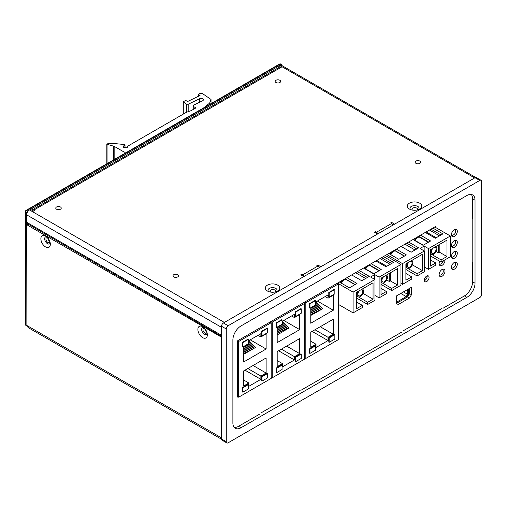 <?xml version="1.0" encoding="UTF-8"?>
<svg xmlns="http://www.w3.org/2000/svg" width="507" height="507" viewBox="0 0 507 507"><rect width="100%" height="100%" fill="white"/><g stroke="black" fill="none" stroke-linecap="round" stroke-linejoin="round"><path stroke-width="0.76" d="M281.125 64.681L280.181 64.136A1.337 0.773 120 0 1 280.846 64.072L281.797 64.617A1.337 0.773 -60 0 0 281.125 64.681L27.632 211.032A1.337 0.773 -60 0 0 26.687 212.674L25.743 212.129A1.337 0.773 180 0 1 25.35 211.584L25.35 324.753M281.797 64.617A1.337 0.773 -60 0 1 282.069 65.226L282.069 65.676M26.877 325.393L26.687 212.674M280.846 64.072A1.337 1.337 0 0 0 279.509 64.072A1.337 0.773 -120 0 1 280.181 64.136L26.687 210.487A1.337 0.773 120 0 0 25.743 212.129L25.743 324.841L25.407 324.968L27.074 326.286M26.877 325.279L25.407 324.968M221.553 439.252L28.088 327.554L26.877 325.494L26.877 224.797L221.534 337.18L221.534 437.883L26.877 325.494M202.616 337.618A6.686 3.86 -120 0 0 207.35 334.886A6.686 3.86 -120 0 0 202.616 326.698L202.616 326.698A6.686 3.86 -120 0 0 197.888 329.43A6.686 3.86 -120 0 0 202.616 337.618M45.605 246.966A6.686 3.86 -120 0 0 50.332 244.235A6.686 3.86 -120 0 0 45.605 236.047L45.605 236.047A6.686 3.86 -120 0 0 40.877 238.778A6.686 3.86 -120 0 0 45.605 246.966M28.094 224.094L26.877 224.797M207.224 333.587A4.012 2.32 60 0 1 204.511 334.341A4.012 2.32 60 0 1 201.704 329.924A4.012 2.32 60 0 1 203.687 327.452M50.212 242.935A4.012 2.32 60 0 1 47.5 243.69A4.012 2.32 60 0 1 44.692 239.272A4.012 2.32 60 0 1 46.676 236.801M301.367 390.048L401.633 332.161M443.245 308.129L464.437 295.898A11.503 6.642 -60 0 0 472.568 281.81L472.568 262.151L472.194 261.929M466.896 297.317L241.021 427.724A11.503 6.642 120 0 1 235.267 428.295A11.503 6.642 120 0 1 232.884 423.028L232.884 340.02A11.503 6.642 120 0 1 241.021 325.931L466.896 195.525A11.503 6.642 120 0 1 472.644 194.954A11.503 6.642 120 0 1 475.027 200.221L475.027 283.229A11.503 6.642 120 0 1 466.896 297.317L464.437 295.898M234.171 427.357A11.503 6.642 -60 0 0 238.563 426.305L259.749 414.073M226.819 442.928L222.091 440.203A2.674 1.546 120 0 1 221.534 438.973L221.534 326.261A2.674 1.546 120 0 1 223.429 322.984L475.027 177.723A2.674 1.546 120 0 1 476.365 177.589L481.099 180.321A2.674 1.546 -60 0 1 481.65 181.544L481.65 294.263A2.674 1.546 -60 0 1 479.761 297.539L228.156 442.795A2.674 1.546 -60 0 1 226.819 442.928A2.674 1.546 -60 0 1 226.268 441.705L226.268 328.992A2.674 1.546 -60 0 1 228.156 325.716L479.761 180.454A2.674 1.546 -60 0 1 481.099 180.321M471.282 194.479A11.503 6.642 -60 0 1 472.568 198.801L472.568 218.46L472.245 218.276M275.206 291.95A2.744 1.584 0 0 0 275.605 291.126A2.744 1.584 0 0 0 273.913 289.668A2.744 1.584 0 0 0 270.922 290.01A2.744 1.584 0 0 0 270.123 291.126A2.744 1.584 0 0 0 270.713 292.108M417.141 209.987A2.744 1.584 0 0 0 417.489 209.214A2.744 1.584 0 0 0 415.797 207.75A2.744 1.584 0 0 0 412.806 208.092A2.744 1.584 0 0 0 412.001 209.214A2.744 1.584 0 0 0 412.464 210.088M268.602 291.569A4.55 2.624 180 0 1 269.775 288.179A4.55 2.624 180 0 1 275.757 288.401A4.55 2.624 180 0 1 276.48 291.569M267.436 291.024A7.225 4.17 0 0 0 277.646 291.024A7.225 4.17 0 0 0 277.646 285.124A7.225 4.17 0 0 0 267.436 285.124A7.225 4.17 0 0 0 267.436 291.024L267.436 291.024M410.594 209.587A4.55 2.624 180 0 1 411.773 206.197A4.55 2.624 180 0 1 417.755 206.425A4.55 2.624 180 0 1 418.478 209.587M375.522 232.77L375.522 231.68L374.578 232.225L377.601 233.974L320.849 266.739L317.826 264.99L316.881 265.535L317.826 266.08L317.826 264.99M377.937 233.778A2.941 1.698 60 0 0 376.467 232.225L375.522 231.68M304.162 276.372A2.941 1.698 60 0 0 302.692 274.819L301.747 274.274L300.797 274.819L303.826 276.569L224.373 322.439L29.526 209.942L30.496 209.385L33.716 211.242L34.66 210.69L33.716 210.145A3.213 1.851 60 0 0 32.106 209.987L279.794 66.987L282.069 66.759L279.801 65.447L279.801 66.981M33.716 210.145L282.069 66.759L474.647 177.944L394.63 224.145L391.6 222.396L390.656 222.941L391.6 223.486L391.6 222.396M60.447 206.989A2.744 1.584 0 0 0 57.456 206.647A2.744 1.584 0 0 0 55.764 208.111A2.744 1.584 0 0 0 56.569 209.226A2.744 1.584 0 0 0 59.553 209.568A2.744 1.584 0 0 0 61.246 208.111A2.744 1.584 0 0 0 60.447 206.989M177.697 274.68A2.744 1.584 0 0 0 174.706 274.338A2.744 1.584 0 0 0 173.014 275.802A2.744 1.584 0 0 0 173.819 276.923A2.744 1.584 0 0 0 176.804 277.266A2.744 1.584 0 0 0 178.496 275.802A2.744 1.584 0 0 0 177.697 274.68M419.834 161.093A2.744 1.584 0 0 0 416.849 160.751A2.744 1.584 0 0 0 415.157 162.215A2.744 1.584 0 0 0 415.955 163.336A2.744 1.584 0 0 0 418.947 163.679A2.744 1.584 0 0 0 420.639 162.215A2.744 1.584 0 0 0 419.834 161.093M279.845 80.271A2.744 1.584 0 0 0 276.86 79.929A2.744 1.584 0 0 0 275.168 81.393A2.744 1.584 0 0 0 275.973 82.514A2.744 1.584 0 0 0 278.958 82.856A2.744 1.584 0 0 0 280.65 81.393A2.744 1.584 0 0 0 279.845 80.271M419.644 203.149A7.225 4.17 0 0 0 409.428 203.149A7.225 4.17 0 0 0 409.428 209.042L409.428 209.042A7.225 4.17 0 0 0 419.644 209.042A7.225 4.17 0 0 0 419.644 203.149M319.296 267.633A2.941 1.698 -120 0 0 317.826 266.08L302.692 274.819M301.747 275.364L301.747 274.274M221.534 327.256A4.012 2.32 -60 0 0 221.534 327.351L221.534 335.4M29.526 209.942A4.012 2.32 120 0 0 26.687 214.86L26.687 222.37M47.753 237.878A2.744 1.584 -120 0 0 46.505 237.808A2.744 1.584 -120 0 0 46.08 240.007A2.744 1.584 -120 0 0 47.873 242.422A2.744 1.584 -120 0 0 49.242 242.561A2.744 1.584 -120 0 0 49.806 241.433M204.765 328.53A2.744 1.584 -120 0 0 203.516 328.46A2.744 1.584 -120 0 0 203.098 330.659A2.744 1.584 -120 0 0 204.885 333.074A2.744 1.584 -120 0 0 206.26 333.213A2.744 1.584 -120 0 0 206.824 332.085M49.775 241.338A2.744 1.584 60 0 1 49.768 241.332A2.744 1.584 60 0 1 47.829 237.967M206.786 331.99A2.744 1.584 60 0 1 206.78 331.984A2.744 1.584 60 0 1 204.841 328.618M475.718 177.475L281.404 65.289A3.213 1.851 120 0 0 279.801 65.447M393.071 225.038A2.941 1.698 -120 0 0 391.6 223.486L376.467 232.225M454.994 262.106A4.012 4.012 0 0 1 451.509 268.152A3.346 1.933 -120 0 0 451.522 268.209M427.128 275.871A3.346 1.933 -60 0 1 424.803 280.447A3.346 1.933 -60 0 1 424.372 280.65M442.972 269.135A4.145 2.396 -60 0 1 443.112 270.199M440.279 275.111A4.145 2.396 -60 0 1 440.184 275.168A4.145 2.396 -60 0 1 439.284 275.523M440.279 264.191A4.145 2.396 -60 0 1 440.184 264.248A4.145 2.396 -60 0 1 439.284 264.603M455.273 262.037A4.145 2.396 -60 0 1 455.413 263.101M452.574 268.013A4.145 2.396 -60 0 1 452.478 268.07A4.145 2.396 -60 0 1 451.579 268.425M455.273 251.111A4.145 2.396 -60 0 1 455.413 252.175M452.574 257.093A4.145 2.396 -60 0 1 452.478 257.15A4.145 2.396 -60 0 1 451.579 257.505M455.273 240.191A4.145 2.396 -60 0 1 455.413 241.256M452.574 246.168A4.145 2.396 -60 0 1 452.478 246.225A4.145 2.396 -60 0 1 451.579 246.579M455.273 229.265A4.145 2.396 -60 0 1 455.413 230.336M452.574 235.248A4.145 2.396 -60 0 1 452.478 235.305A4.145 2.396 -60 0 1 451.579 235.66M396.335 303.433L398.223 304.53L409.574 297.977L411.469 294.7L411.469 287.273L396.335 296.006L396.335 303.433L407.685 296.88L409.574 293.604L409.574 288.363M472.568 217.585A1.337 0.773 120 0 0 472.194 218.682L472.194 262.366A1.337 0.773 120 0 0 472.467 262.981A1.337 0.773 120 0 0 472.568 263.025M442.028 308.719A1.337 0.773 120 0 0 441.356 308.788L403.521 330.627M300.144 390.637A1.337 0.773 120 0 0 299.479 390.701L261.644 412.546M426.698 276.074A3.346 1.933 120 0 0 424.511 279.021A3.346 1.933 120 0 0 425.024 281.702A3.346 1.933 120 0 0 426.698 281.537A3.346 1.933 120 0 0 428.878 278.59A3.346 1.933 120 0 0 428.364 275.909A3.346 1.933 120 0 0 426.698 276.074M442.072 276.258A4.145 2.396 120 0 0 444.785 272.608A4.145 2.396 120 0 0 444.151 269.287A4.145 2.396 120 0 0 442.072 269.49A4.145 2.396 120 0 0 439.366 273.146A4.145 2.396 120 0 0 440 276.467A4.145 2.396 120 0 0 442.072 276.258M439.727 261.282A4.145 2.396 120 0 0 440 265.541A4.145 2.396 120 0 0 442.072 265.338A4.145 2.396 120 0 0 444.981 259.838M454.373 269.16A4.145 2.396 120 0 0 457.08 265.51A4.145 2.396 120 0 0 456.446 262.182A4.145 2.396 120 0 0 454.373 262.392A4.145 2.396 120 0 0 451.661 266.042A4.145 2.396 120 0 0 452.295 269.369A4.145 2.396 120 0 0 454.373 269.16M454.373 258.24A4.145 2.396 120 0 0 457.08 254.584A4.145 2.396 120 0 0 456.446 251.263A4.145 2.396 120 0 0 454.373 251.466A4.145 2.396 120 0 0 451.661 255.122A4.145 2.396 120 0 0 452.295 258.443A4.145 2.396 120 0 0 454.373 258.24M454.373 247.321A4.145 2.396 120 0 0 457.08 243.664A4.145 2.396 120 0 0 456.446 240.343A4.145 2.396 120 0 0 454.373 240.546A4.145 2.396 120 0 0 451.661 244.203A4.145 2.396 120 0 0 452.295 247.524A4.145 2.396 120 0 0 454.373 247.321M454.373 236.395A4.145 2.396 120 0 0 457.08 232.745A4.145 2.396 120 0 0 456.446 229.418A4.145 2.396 120 0 0 454.373 229.627A4.145 2.396 120 0 0 451.661 233.277A4.145 2.396 120 0 0 452.295 236.604A4.145 2.396 120 0 0 454.373 236.395M435.786 227.573L435.786 226.376L237.339 340.945L237.339 397.082L237.91 396.759M409.574 297.977L407.685 296.88M411.469 294.7L409.574 293.604M237.53 340.837L238.664 341.49L238.664 397.19L271.188 378.418L271.188 322.718L238.664 341.49M237.339 396.43L238.664 397.19M270.047 322.059L271.188 322.718M248.861 340.628L248.861 343.904L243.613 346.934L243.613 362.011L266.124 349.012L266.124 333.936L260.877 336.971L260.877 333.695L248.861 340.628L255.344 347.593L254.394 348.138L251.244 346.319M248.487 339.316L248.107 339.101L242.428 342.377L242.428 346.744L242.809 346.965L248.487 343.689L248.487 339.316L242.809 342.593L242.809 346.965M267.683 328.232L267.309 328.016L261.631 331.293L261.631 335.659L262.011 335.875L267.683 332.598L267.683 328.232L262.011 331.508L262.011 335.875M248.861 386.283L248.861 383.007L243.613 386.036L243.613 370.966L266.124 357.967L266.124 373.038L260.877 376.067L260.877 379.344L248.861 386.283M242.809 392.177L242.428 391.962L242.428 387.595L248.107 384.319L248.487 384.534L248.487 388.901L242.809 392.177L242.809 387.811L248.487 384.534M262.011 381.093L261.631 380.877L261.631 376.505L267.309 373.228L267.683 373.45L267.683 377.816L262.011 381.093L262.011 376.726L267.683 373.45M266.124 349.012L250.236 339.836M243.613 353.74L243.994 354.146L243.613 354.361M243.613 352.834L244.938 353.601L245.882 353.049L243.613 350.616M243.677 350.686L246.827 352.504L247.777 351.959L243.613 347.498M245.565 349.596L248.722 351.414L249.666 350.869L245.166 346.04M247.46 348.499L250.61 350.324L251.561 349.773L247.055 344.95M249.349 347.409L252.505 349.228L253.449 348.683L248.861 343.765M248.861 342.206L254.394 348.138M247.999 344.399L252.505 349.228M246.11 345.495L250.61 350.324M244.216 346.585L248.722 351.414M243.613 349.057L246.827 352.504M243.613 352.181L244.938 353.601M260.877 336.971L258.038 335.33M242.428 342.377L242.809 342.593M261.631 331.293L262.011 331.508M248.861 383.007L243.613 379.977M266.124 373.038L253.069 365.503M260.877 376.067L247.822 368.532M260.877 379.344L244.982 370.173M242.428 387.595L242.809 387.811M261.631 376.505L262.011 376.726M271.112 321.451L272.246 322.103L272.246 377.804L304.764 359.032L304.764 303.332L272.246 322.103M271.188 377.195L272.246 377.804M303.63 302.673L304.764 303.332M282.443 321.242L282.443 324.518L277.19 327.547L277.19 342.624L299.7 329.626L299.7 314.555L294.453 317.585L294.453 314.308L282.443 321.242L288.92 328.206L287.976 328.751L284.82 326.933M282.063 319.93L281.683 319.714L276.011 322.991L276.011 327.357L276.385 327.579L282.063 324.303L282.063 319.93L276.385 323.206L276.385 327.579M301.266 308.845L300.885 308.63L295.207 311.906L295.207 316.273L295.587 316.488L301.266 313.212L301.266 308.845L295.587 312.122L295.587 316.488M282.443 366.897L282.443 363.62L277.19 366.65L277.19 351.579L299.7 338.581L299.7 353.652L294.453 356.681L294.453 359.957L282.443 366.897M276.385 372.791L276.011 372.575L276.011 368.209L281.683 364.932L282.063 365.148L282.063 369.514L276.385 372.791L276.385 368.424L282.063 365.148M295.587 361.706L295.207 361.491L295.207 357.118L300.885 353.842L301.266 354.063L301.266 358.43L295.587 361.706L295.587 357.34L301.266 354.063M299.7 329.626L283.812 320.449M277.19 334.354L277.57 334.759L277.19 334.975M277.19 333.448L278.514 334.214L279.458 333.663L277.19 331.229M277.253 331.299L280.409 333.118L281.353 332.573L277.19 328.111M279.148 330.209L282.298 332.028L283.242 331.483L278.742 326.654M281.036 329.113L284.193 330.938L285.137 330.387L280.637 325.564M282.931 328.023L286.081 329.842L287.025 329.297L282.443 324.379M282.443 322.82L287.976 328.751M281.581 325.012L286.081 329.842M279.687 326.109L284.193 330.938M277.798 327.199L282.298 332.028M277.19 329.67L280.409 333.118M277.19 332.795L278.514 334.214M294.453 317.585L291.614 315.943M276.011 322.991L276.385 323.206M295.207 311.906L295.587 312.122M282.443 363.62L277.19 360.591M299.7 353.652L286.651 346.116M294.453 356.681L281.398 349.146M294.453 359.957L278.565 350.787M276.011 368.209L276.385 368.424M295.207 357.118L295.587 357.34M304.688 302.064L305.822 302.717L305.822 358.424L338.34 339.646L338.34 283.945L305.822 302.717M304.764 357.809L305.822 358.424M337.206 283.286L338.34 283.945M316.019 301.855L316.019 305.132L310.772 308.161L310.772 323.238L333.283 310.24L333.283 295.169L328.029 298.198L328.029 294.922L316.019 301.855M315.639 300.543L315.265 300.328L309.587 303.604L309.587 307.971L309.967 308.193L315.639 304.916L315.639 300.543L309.967 303.82L309.967 308.193M334.842 289.459L334.462 289.243L328.789 292.52L328.789 296.887L329.17 297.102L334.842 293.826L334.842 289.459L329.17 292.735L329.17 297.102M316.019 347.51L316.019 344.234L310.772 347.263L310.772 332.193L333.283 319.195L333.283 334.265L328.029 337.294L328.029 340.577L316.019 347.51M309.967 353.404L309.587 353.189L309.587 348.822L315.265 345.546L315.639 345.761L315.639 350.128L309.967 353.404L309.967 349.038L315.639 345.761M329.17 342.32L328.789 342.105L328.789 337.732L334.462 334.455L334.842 334.677L334.842 339.044L329.17 342.32L329.17 337.954L334.842 334.677M318.402 307.546L321.552 309.365L322.496 308.82L316.019 301.874M333.283 310.24L317.388 301.063M310.772 314.967L311.146 315.373L310.772 315.588M310.772 314.061L312.097 314.828L313.041 314.277L310.772 311.843M310.835 311.913L313.985 313.732L314.929 313.187L310.772 308.725M312.724 310.823L315.88 312.642L316.824 312.097L312.318 307.267M314.619 309.726L317.769 311.552L318.713 311L314.213 306.177M316.507 308.636L319.663 310.455L320.608 309.91L316.019 304.992M316.019 303.433L321.552 309.365M315.158 305.632L319.663 310.455M313.269 306.722L317.769 311.552M311.374 307.812L315.88 312.642M310.772 310.284L313.985 313.732M310.772 313.408L312.097 314.828M328.029 298.198L325.196 296.557M309.587 303.604L309.967 303.82M328.789 292.52L329.17 292.735M316.019 344.234L310.772 341.205M333.283 334.265L320.228 326.73M328.029 337.294L314.98 329.759M328.029 340.577L312.141 331.401M309.587 348.822L309.967 349.038M328.789 337.732L329.17 337.954M408.515 288.971L408.515 294.193L406.627 297.47L396.335 303.414M407.571 289.522L407.571 294.288L406.234 296.608L396.335 302.318M406.234 296.608L400.764 293.452M407.571 294.288L403.439 291.905M409.466 261.777A3.359 1.939 120 0 0 407.444 264.736A3.359 1.939 120 0 0 408.002 267.29A3.359 1.939 120 0 0 409.681 267.126A3.359 1.939 120 0 0 411.874 264.166A3.359 1.939 120 0 0 411.361 261.473A3.359 1.939 120 0 0 409.89 261.53M411.912 260.509L411.785 260.433A4.474 2.579 -60 0 1 411.912 260.509A4.474 2.579 -60 0 1 412.603 264.096A4.474 2.579 -60 0 1 409.681 268.032A4.474 2.579 -60 0 1 407.444 268.254A4.474 2.579 -60 0 1 407.577 262.867M404.345 256.143L395.834 251.225A4.474 2.579 120 0 0 393.597 251.447A4.474 2.579 120 0 0 390.903 254.742M390.32 254.406A5.615 3.245 -60 0 1 392.386 251.428M389.87 252.879A5.615 3.245 120 0 0 389.37 253.861M407.793 268.406L417.077 273.761L422.445 270.662L422.445 254.28L405.898 263.836L405.898 280.219L411.741 276.847L405.898 273.476M422.445 270.662L412.337 264.825M417.077 273.761L417.077 275.947L424.34 271.758L424.34 251.003L402.488 263.621L402.488 284.37L400.961 283.483M405.898 269.49L417.077 275.947M434.746 226.978L450.349 235.983L428.504 248.601L428.504 269.35L424.34 266.948M428.504 269.35L435.76 265.161L435.76 262.975L430.392 259.876M430.392 255.896L441.103 262.075L450.349 256.738L450.349 235.983M402.488 284.37L411.741 279.034L411.741 276.847M404.947 244.178L415.005 249.983M416.805 248.95L406.747 243.138M401.069 246.415L411.126 252.226L418.693 247.853L408.636 242.048M428.504 248.601L424.15 246.091L419.986 248.493L424.34 251.003M402.488 263.621L386.885 254.609M425.284 232.434L435.342 238.246L442.909 233.873L432.851 228.068M388.774 253.513L398.832 259.324L406.399 254.951L396.341 249.146M412.99 239.538L423.047 245.344L430.614 240.971L420.557 235.166M431.818 254.533L441.103 259.895L441.103 262.075M441.103 259.895L446.946 256.517L446.946 240.134L430.392 249.691L430.392 266.074L435.76 262.975M446.946 256.517L439.639 252.302M413.896 239.012A5.615 3.245 120 0 0 413.579 239.602M422.521 238.486L422.521 238.892M439.506 235.837L429.448 230.032M441.02 234.969L430.963 229.158M428.726 242.067L418.662 236.262M423.282 245.204L413.224 239.399M414.523 240.147A5.615 3.245 -60 0 1 416.412 237.561M421.475 237.884A5.615 3.245 -60 0 1 421.558 238.334M428.371 242.27L419.859 237.358A4.474 2.579 120 0 0 417.622 237.58A4.474 2.579 120 0 0 415.1 240.483M435.938 246.636L435.811 246.567A4.474 2.579 -60 0 1 435.938 246.636A4.474 2.579 -60 0 1 436.628 250.224A4.474 2.579 -60 0 1 433.707 254.165A4.474 2.579 -60 0 1 431.47 254.387A4.474 2.579 -60 0 1 431.603 248.994M433.491 247.904A3.359 1.939 120 0 0 431.47 250.864A3.359 1.939 120 0 0 432.027 253.418A3.359 1.939 120 0 0 433.707 253.253A3.359 1.939 120 0 0 435.9 250.293A3.359 1.939 120 0 0 435.38 247.606A3.359 1.939 120 0 0 433.916 247.657M436.204 237.745L426.146 231.94M438.599 244.957L438.599 252.898L439.842 252.182L439.842 244.241M438.599 252.898L436.121 251.472M424.15 250.895L424.15 246.091M404.51 256.048L394.452 250.236M360.071 290.289A3.359 1.939 120 0 0 358.056 293.255A3.359 1.939 120 0 0 358.607 295.809A3.359 1.939 120 0 0 360.287 295.644A3.359 1.939 120 0 0 362.48 292.685A3.359 1.939 120 0 0 361.966 289.991A3.359 1.939 120 0 0 360.496 290.048M362.524 289.028L362.391 288.952A4.474 2.579 -60 0 1 362.524 289.028A4.474 2.579 -60 0 1 363.208 292.609A4.474 2.579 -60 0 1 360.287 296.551A4.474 2.579 -60 0 1 358.05 296.772A4.474 2.579 -60 0 1 358.189 291.379M354.951 284.655L346.439 279.744A4.474 2.579 120 0 0 344.209 279.965A4.474 2.579 120 0 0 341.509 283.261M340.926 282.925A5.615 3.245 -60 0 1 342.992 279.946M340.482 281.398A5.615 3.245 120 0 0 339.982 282.38M358.405 296.918L367.683 302.28L373.057 299.181L373.057 282.798L356.503 292.355L356.503 308.738L362.347 305.366L356.503 301.988M373.057 299.181L362.942 293.344M367.683 302.28L367.683 304.466L374.946 300.271L374.946 279.522L353.1 292.133L353.1 312.889L338.34 304.365M356.503 298.008L367.683 304.466M385.352 255.49L400.961 264.502L379.109 277.12L379.109 297.869L374.946 295.467M379.109 297.869L386.372 293.68L386.372 291.493L380.998 288.394M380.998 284.408L391.708 290.593L400.961 285.257L400.961 264.502M353.1 312.889L362.347 307.546L362.347 305.366M355.559 272.696L365.617 278.501M367.41 277.462L357.353 271.657M351.681 274.933L361.738 280.739L369.305 276.372L359.248 270.567M379.109 277.12L374.755 274.604L370.598 277.006L374.946 279.522M353.1 292.133L337.491 283.121M375.89 260.953L385.947 266.758L393.514 262.392L383.457 256.586M339.379 282.031L349.437 287.837L357.004 283.47L346.946 277.665M363.595 268.051L373.653 273.862L381.22 269.49L371.162 263.684M382.424 283.052L391.708 288.407L391.708 290.593M391.708 288.407L397.551 285.035L397.551 268.653L380.998 278.21L380.998 294.592L386.372 291.493M397.551 285.035L390.244 280.815M364.508 267.525A5.615 3.245 120 0 0 364.184 268.121M373.127 266.999L373.127 267.404M390.111 264.356L380.054 258.551M391.626 263.482L381.568 257.676M379.331 270.586L369.273 264.774M373.887 273.723L363.83 267.918M365.129 268.666A5.615 3.245 -60 0 1 367.017 266.074M372.081 266.397A5.615 3.245 -60 0 1 372.17 266.853M378.976 270.789L370.465 265.871A4.474 2.579 120 0 0 368.234 266.093A4.474 2.579 120 0 0 365.712 269.002M386.41 275.086A4.474 2.579 -60 0 1 386.549 275.155A4.474 2.579 -60 0 1 387.234 278.742A4.474 2.579 -60 0 1 384.312 282.678A4.474 2.579 -60 0 1 382.075 282.9A4.474 2.579 -60 0 1 382.208 277.513M384.097 276.423A3.359 1.939 120 0 0 382.082 279.382A3.359 1.939 120 0 0 382.633 281.936A3.359 1.939 120 0 0 384.312 281.772A3.359 1.939 120 0 0 386.505 278.812A3.359 1.939 120 0 0 385.992 276.119A3.359 1.939 120 0 0 384.521 276.176M386.809 266.264L376.752 260.459M389.205 273.476L389.205 281.417L390.447 280.701L390.447 272.753M389.205 281.417L386.727 279.984M374.755 279.414L374.755 274.604M355.115 284.56L345.058 278.755M127.111 152.056L124.114 152.056L114.829 146.694A5.349 3.086 0 0 0 113.391 146.105L107.047 144.318L106.939 143.944C108.707 143.525 111.325 143.405 114.791 143.582L123.759 144.463A1.337 0.773 180 0 1 124.481 144.679L125.02 145.053L123.708 145.87L123.708 147.537L126.896 147.765L127.453 146.333L186.468 112.262L191.196 110.621L195.55 108.111L195.55 107.674L193.243 106.343L193.319 105.298L202.553 100.823A2.339 1.35 0 0 0 202.705 100.747A2.339 1.35 0 0 0 203.389 99.79A2.339 1.35 0 0 0 202.04 98.561A2.339 1.35 0 0 0 199.549 98.751L188.186 104.258L186.462 104.169L183.166 101.793L185.613 100.462L187.742 101.444L200.043 95.487L198.668 94.543L198.731 94.106L200.373 93.313L202.255 93.408L211.026 99.442L209.606 103.13L203.719 107.826M211.026 103.612L211.026 99.442M209.606 104.429L209.606 103.13M186.462 112.262L186.462 104.169M188.186 111.667L188.186 104.258M193.243 109.442L193.243 106.343M127.295 146.555L127.295 147.537M124.114 153.786L124.114 152.056M279.509 64.072L26.022 210.424A1.337 0.773 60 0 1 26.687 210.487L27.632 211.032M238.563 426.305L241.021 427.724M226.268 328.992L221.534 326.261M221.534 438.973L226.268 441.705M223.429 322.984L228.156 325.716M479.761 180.454L475.027 177.723M475.027 200.221L472.568 198.801M472.568 281.81L475.027 283.229M221.534 327.351L26.687 214.86M221.534 335.323L26.687 222.288M472.194 262.366L472.568 262.588M198.668 94.543L198.668 96.159M183.293 101.989L183.293 114.094M199.549 102.281L199.549 98.751M195.55 108.111L195.55 107.674M124.937 147.765L124.937 145.16M107.047 144.318L107.047 163.641M113.391 159.978L113.391 146.105M114.829 146.694L114.829 159.147M26.022 210.424A1.337 1.337 0 0 0 25.35 211.584M221.534 336.318L27.296 223.631M407.444 268.254L405.898 267.36M431.47 254.387L430.392 253.766M358.05 296.772L356.503 295.879M382.075 282.9L380.998 282.279M451.509 235.387A4.012 4.012 0 0 0 454.994 229.341M451.509 246.307A4.012 4.012 0 0 0 454.994 240.261M451.509 257.226A4.012 4.012 0 0 0 454.994 251.187M439.208 264.331A4.012 4.012 0 0 0 443.213 260.858M439.208 275.25A4.012 4.012 0 0 0 442.7 269.204M198.541 96.216L198.541 94.346M183.166 114.164L183.166 101.793M125.02 147.765L125.02 145.053M106.819 163.774L106.819 144.108"/></g></svg>
